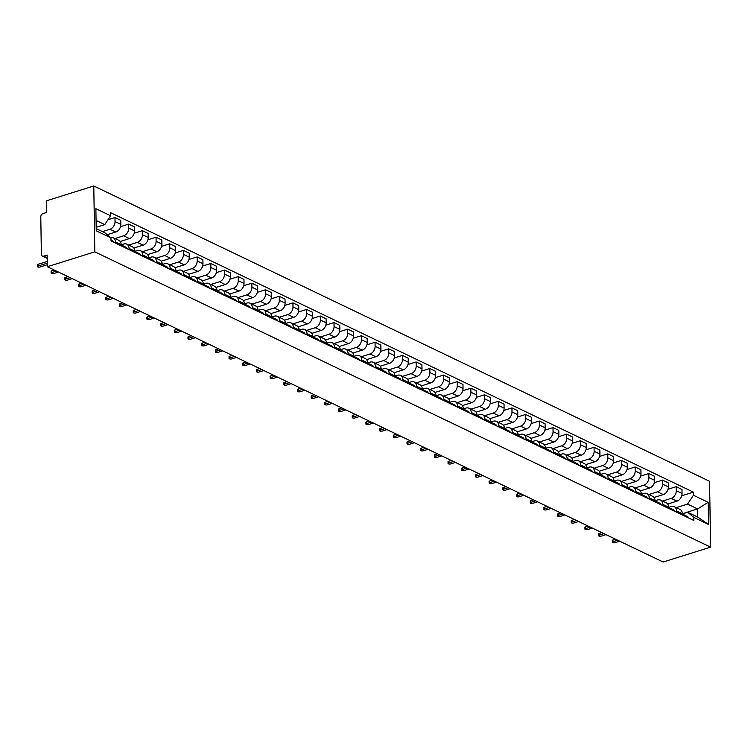 <?xml version="1.0" encoding="UTF-8"?>
<svg xmlns="http://www.w3.org/2000/svg" width="748" height="748" viewBox="0 0 748 748"><rect width="100%" height="100%" fill="white"/><g stroke="black" fill="none" stroke-linecap="round" stroke-linejoin="round"><path stroke-width="1.12" d="M47.199 258.397L42.384 256.087A2.852 2.085 -64.4 0 1 41.374 254.226L40.785 216.939A2.852 2.085 -64.4 0 1 42.991 213.601L46.479 212.507L46.301 200.857L93.781 185.981L94.818 251.852L710.6 547.143L663.111 562.019L47.33 266.718L94.818 251.852M710.6 547.143L709.562 481.282L93.781 185.981M42.384 256.087A2.852 2.085 -64.4 0 0 43.665 256.153L47.189 257.845M47.33 266.718L47.152 255.059L43.665 256.153M667.712 504.04L676.959 501.151A6.564 4.806 -64.4 0 0 682.045 493.465L681.98 489.444L676.192 486.668L676.248 490.688A6.564 4.806 115.6 0 1 671.171 498.374L662.541 501.067M676.566 510.978L682.363 513.754A6.564 4.806 -64.4 0 0 680.025 509.453L674.229 506.677A6.564 4.806 115.6 0 1 676.566 510.978L676.594 512.212M682.363 513.923L687.683 512.258L697.781 517.092L697.65 508.93L682.363 513.717L682.382 514.989M668.029 489.229L676.192 486.668M668.675 507.359L671.302 506.536A6.564 4.806 115.6 0 1 674.229 506.677M654.023 497.476L663.27 494.587A6.564 4.806 -64.4 0 0 668.357 486.901L668.291 482.881L662.504 480.104L662.56 484.124A6.564 4.806 115.6 0 1 657.483 491.801L648.853 494.503M668.693 508.425L668.675 507.191A6.564 4.806 -64.4 0 0 666.337 502.89L660.54 500.113A6.564 4.806 115.6 0 1 662.878 504.414L662.906 505.639M654.341 482.656L662.504 480.104M654.986 500.795L657.614 499.973A6.564 4.806 115.6 0 1 660.54 500.113M640.335 490.912L649.582 488.014A6.564 4.806 -64.4 0 0 654.668 480.338L654.603 476.317L648.815 473.54L648.871 477.561A6.564 4.806 115.6 0 1 643.794 485.237L635.164 487.939M655.005 501.852L654.986 500.627A6.564 4.806 -64.4 0 0 652.649 496.326L646.861 493.549A6.564 4.806 115.6 0 1 649.199 497.85L649.217 499.075M640.653 476.093L648.815 473.54M641.298 494.232L643.925 493.409A6.564 4.806 115.6 0 1 646.861 493.549M626.646 484.349L635.894 481.45A6.564 4.806 -64.4 0 0 640.98 473.774L640.914 469.753L635.127 466.976L635.192 470.997A6.564 4.806 115.6 0 1 630.106 478.673L621.476 481.375M641.317 495.288L641.298 494.063A6.564 4.806 -64.4 0 0 638.96 489.762L633.173 486.985A6.564 4.806 115.6 0 1 635.51 491.286L635.529 492.511M626.964 469.529L635.127 466.976M627.609 487.668L630.237 486.845A6.564 4.806 115.6 0 1 633.173 486.985M612.958 477.785L622.205 474.887A6.564 4.806 -64.4 0 0 627.292 467.21L627.226 463.19L621.438 460.413L621.504 464.433A6.564 4.806 115.6 0 1 616.417 472.11L607.787 474.812M627.628 488.725L627.609 487.5A6.564 4.806 -64.4 0 0 625.272 483.199L619.484 480.422A6.564 4.806 115.6 0 1 621.822 484.723L621.84 485.948M613.285 462.965L621.438 460.413M613.921 481.104L616.548 480.281A6.564 4.806 115.6 0 1 619.484 480.422M599.27 471.221L608.526 468.323A6.564 4.806 -64.4 0 0 613.603 460.646L613.538 456.626L607.75 453.849L607.815 457.87A6.564 4.806 115.6 0 1 602.729 465.546L594.099 468.248M613.94 482.161L613.921 480.936A6.564 4.806 -64.4 0 0 611.584 476.635L605.796 473.858A6.564 4.806 115.6 0 1 608.133 478.159L608.152 479.384M599.597 456.402L607.75 453.849M600.233 474.541L602.86 473.718A6.564 4.806 115.6 0 1 605.796 473.858M585.581 464.658L594.838 461.759A6.564 4.806 -64.4 0 0 599.915 454.083L599.849 450.062L594.062 447.285L594.127 451.306A6.564 4.806 115.6 0 1 589.041 458.982L580.411 461.684M600.251 475.597L600.233 474.372A6.564 4.806 -64.4 0 0 597.895 470.071L592.107 467.294A6.564 4.806 115.6 0 1 594.445 471.595L594.464 472.82M585.908 449.838L594.062 447.285M586.544 467.977L589.172 467.154A6.564 4.806 115.6 0 1 592.107 467.294M571.893 458.094L581.149 455.195A6.564 4.806 -64.4 0 0 586.226 447.519L586.161 443.499L580.373 440.722L580.439 444.742A6.564 4.806 115.6 0 1 575.352 452.418L566.722 455.121M586.563 469.033L586.544 467.809A6.564 4.806 -64.4 0 0 584.207 463.508L578.419 460.731A6.564 4.806 115.6 0 1 580.757 465.032L580.775 466.256M572.22 443.274L580.373 440.722M572.856 461.413L575.483 460.59A6.564 4.806 115.6 0 1 578.419 460.731M558.204 451.53L567.461 448.632A6.564 4.806 -64.4 0 0 572.538 440.955L572.472 436.935L566.685 434.158L566.75 438.178A6.564 4.806 115.6 0 1 561.664 445.855L553.034 448.557M572.875 462.47L572.856 461.245A6.564 4.806 -64.4 0 0 570.518 456.944L564.731 454.167A6.564 4.806 115.6 0 1 567.068 458.468L567.087 459.693M558.532 436.71L566.685 434.158M559.177 454.849L561.795 454.027A6.564 4.806 115.6 0 1 564.731 454.167M544.516 444.966L553.772 442.068A6.564 4.806 -64.4 0 0 558.85 434.392L558.784 430.371L552.996 427.594L553.062 431.615A6.564 4.806 115.6 0 1 547.975 439.291L539.355 441.993M559.186 455.906L559.167 454.672A6.564 4.806 -64.4 0 0 556.83 450.38L551.042 447.603A6.564 4.806 115.6 0 1 553.38 451.895L553.398 453.129M544.843 430.147L552.996 427.594M545.488 448.286L548.106 447.463A6.564 4.806 115.6 0 1 551.042 447.603M530.828 438.403L540.084 435.504A6.564 4.806 -64.4 0 0 545.161 427.828L545.096 423.807L539.308 421.031L539.373 425.051A6.564 4.806 115.6 0 1 534.287 432.727L525.666 435.43M545.498 449.342L545.479 448.108A6.564 4.806 -64.4 0 0 543.142 443.816L537.354 441.04A6.564 4.806 115.6 0 1 539.691 445.331L539.71 446.565M531.155 423.583L539.308 421.031M531.8 441.722L534.418 440.899A6.564 4.806 115.6 0 1 537.354 441.04M517.139 431.839L526.396 428.941A6.564 4.806 -64.4 0 0 531.473 421.264L531.417 417.244L525.62 414.467L525.685 418.487A6.564 4.806 115.6 0 1 520.599 426.164L511.978 428.866M531.809 442.779L531.791 441.544A6.564 4.806 -64.4 0 0 529.453 437.253L523.665 434.476A6.564 4.806 115.6 0 1 526.003 438.767L526.022 440.002M517.466 417.019L525.62 414.467M518.112 435.149L520.73 434.336A6.564 4.806 115.6 0 1 523.665 434.476M503.451 425.275L512.707 422.377A6.564 4.806 -64.4 0 0 517.784 414.701L517.728 410.68L511.931 407.903L511.997 411.924A6.564 4.806 115.6 0 1 506.92 419.6L498.29 422.302M518.121 436.215L518.102 434.981A6.564 4.806 -64.4 0 0 515.765 430.689L509.977 427.912A6.564 4.806 115.6 0 1 512.315 432.204L512.333 433.438M503.778 410.456L511.931 407.903M504.423 428.585L507.041 427.772A6.564 4.806 115.6 0 1 509.977 427.912M489.772 418.712L499.019 415.813A6.564 4.806 -64.4 0 0 504.096 408.137L504.04 404.116L498.243 401.339L498.308 405.36A6.564 4.806 115.6 0 1 493.231 413.036L484.601 415.738M504.442 429.651L504.414 428.417A6.564 4.806 -64.4 0 0 502.076 424.125L496.289 421.348A6.564 4.806 115.6 0 1 498.626 425.64L498.645 426.874M490.09 403.892L498.243 401.339M490.735 422.022L493.353 421.208A6.564 4.806 115.6 0 1 496.289 421.348M476.083 412.148L485.33 409.25A6.564 4.806 -64.4 0 0 490.408 401.573L490.351 397.553L484.554 394.776L484.62 398.796A6.564 4.806 115.6 0 1 479.543 406.473L470.913 409.175M490.753 423.088L490.735 421.853A6.564 4.806 -64.4 0 0 488.388 417.562L482.6 414.785A6.564 4.806 115.6 0 1 484.938 419.076L484.956 420.311M476.401 397.328L484.554 394.776M477.046 415.458L479.664 414.644A6.564 4.806 115.6 0 1 482.6 414.785M462.395 405.584L471.642 402.686A6.564 4.806 -64.4 0 0 476.719 395.009L476.663 390.989L470.866 388.212L470.931 392.233A6.564 4.806 115.6 0 1 465.854 399.909L457.224 402.611M477.065 416.524L477.046 415.29A6.564 4.806 -64.4 0 0 474.709 410.998L468.912 408.221A6.564 4.806 115.6 0 1 471.249 412.513L471.268 413.747M462.713 390.765L470.866 388.212M463.358 408.894L465.976 408.081A6.564 4.806 115.6 0 1 468.912 408.221M448.707 399.021L457.954 396.122A6.564 4.806 -64.4 0 0 463.04 388.446L462.975 384.425L457.178 381.648L457.243 385.669A6.564 4.806 115.6 0 1 452.166 393.345L443.536 396.047M463.377 409.96L463.358 408.726A6.564 4.806 -64.4 0 0 461.02 404.434L455.223 401.657A6.564 4.806 115.6 0 1 457.561 405.949L457.58 407.183M449.024 384.201L457.178 381.648M449.67 402.331L452.288 401.508A6.564 4.806 115.6 0 1 455.223 401.657M435.018 392.457L444.265 389.558A6.564 4.806 -64.4 0 0 449.352 381.882L449.286 377.862L443.489 375.085L443.555 379.096A6.564 4.806 115.6 0 1 438.478 386.781L429.848 389.484M449.688 403.396L449.67 402.162A6.564 4.806 -64.4 0 0 447.332 397.861L441.535 395.084A6.564 4.806 115.6 0 1 443.873 399.385L443.891 400.619M435.336 377.637L443.489 375.085M435.981 395.767L438.609 394.944A6.564 4.806 115.6 0 1 441.535 395.084M421.33 385.893L430.577 382.995A6.564 4.806 -64.4 0 0 435.663 375.309L435.598 371.298L429.81 368.521L429.866 372.532A6.564 4.806 115.6 0 1 424.789 380.218L416.159 382.92M436 396.833L435.981 395.599A6.564 4.806 -64.4 0 0 433.644 391.298L427.847 388.521A6.564 4.806 115.6 0 1 430.184 392.822L430.203 394.056M421.648 371.073L429.81 368.521M422.293 389.203L424.92 388.38A6.564 4.806 115.6 0 1 427.847 388.521M407.641 379.329L416.888 376.431A6.564 4.806 -64.4 0 0 421.975 368.745L421.909 364.734L416.122 361.957L416.178 365.968A6.564 4.806 115.6 0 1 411.101 373.654L402.471 376.356M422.311 390.269L422.293 389.035A6.564 4.806 -64.4 0 0 419.955 384.734L414.158 381.957A6.564 4.806 115.6 0 1 416.496 386.258L416.514 387.492M407.959 364.51L416.122 361.957M408.604 382.639L411.232 381.817A6.564 4.806 115.6 0 1 414.158 381.957M393.953 372.766L403.2 369.867A6.564 4.806 -64.4 0 0 408.286 362.182L408.221 358.17L402.433 355.394L402.489 359.405A6.564 4.806 115.6 0 1 397.412 367.09L388.782 369.793M408.623 383.705L408.604 382.471A6.564 4.806 -64.4 0 0 406.267 378.17L400.47 375.393A6.564 4.806 115.6 0 1 402.807 379.694L402.835 380.928M394.271 357.946L402.433 355.394M394.916 376.076L397.543 375.253A6.564 4.806 115.6 0 1 400.47 375.393M380.264 366.202L389.512 363.304A6.564 4.806 -64.4 0 0 394.598 355.618L394.533 351.607L388.745 348.83L388.801 352.841A6.564 4.806 115.6 0 1 383.724 360.527L375.094 363.229M394.935 377.142L394.916 375.907A6.564 4.806 -64.4 0 0 392.578 371.606L386.781 368.829A6.564 4.806 115.6 0 1 389.119 373.13L389.147 374.365M380.582 351.382L388.745 348.83M381.228 369.512L383.855 368.689A6.564 4.806 115.6 0 1 386.781 368.829M366.576 359.638L375.823 356.74A6.564 4.806 -64.4 0 0 380.91 349.054L380.844 345.043L375.057 342.266L375.113 346.277A6.564 4.806 115.6 0 1 370.036 353.963L361.406 356.665M381.246 370.578L381.228 369.344A6.564 4.806 -64.4 0 0 378.89 365.043L373.102 362.266A6.564 4.806 115.6 0 1 375.44 366.567L375.459 367.801M366.894 344.819L375.057 342.266M367.539 362.948L370.166 362.126A6.564 4.806 115.6 0 1 373.102 362.266M352.888 353.075L362.135 350.176A6.564 4.806 -64.4 0 0 367.221 342.491L367.156 338.479L361.368 335.702L361.434 339.714A6.564 4.806 115.6 0 1 356.347 347.399L347.717 350.101M367.558 364.014L367.539 362.78A6.564 4.806 -64.4 0 0 365.202 358.479L359.414 355.702A6.564 4.806 115.6 0 1 361.752 360.003L361.77 361.237M353.206 338.255L361.368 335.702M353.851 356.385L356.478 355.562A6.564 4.806 115.6 0 1 359.414 355.702M339.199 346.502L348.456 343.613A6.564 4.806 -64.4 0 0 353.533 335.927L353.467 331.916L347.68 329.139L347.745 333.15A6.564 4.806 115.6 0 1 342.659 340.836L334.029 343.538M353.869 357.451L353.851 356.216A6.564 4.806 -64.4 0 0 351.513 351.915L345.726 349.138A6.564 4.806 115.6 0 1 348.063 353.439L348.082 354.674M339.527 331.691L347.68 329.139M340.162 349.821L342.79 348.998A6.564 4.806 115.6 0 1 345.726 349.138M325.511 339.938L334.767 337.049A6.564 4.806 -64.4 0 0 339.844 329.363L339.779 325.352L333.991 322.566L334.057 326.586A6.564 4.806 115.6 0 1 328.97 334.272L320.34 336.974M340.181 350.887L340.162 349.653A6.564 4.806 -64.4 0 0 337.825 345.352L332.037 342.575A6.564 4.806 115.6 0 1 334.375 346.876L334.393 348.11M325.838 325.128L333.991 322.566M326.474 343.257L329.101 342.434A6.564 4.806 115.6 0 1 332.037 342.575M311.822 333.374L321.079 330.485A6.564 4.806 -64.4 0 0 326.156 322.799L326.091 318.779L320.303 316.002L320.368 320.022A6.564 4.806 115.6 0 1 315.282 327.708L306.652 330.41M326.493 344.323L326.474 343.089A6.564 4.806 -64.4 0 0 324.136 338.788L318.349 336.011A6.564 4.806 115.6 0 1 320.686 340.312L320.705 341.546M312.15 318.564L320.303 316.002M312.786 336.694L315.413 335.871A6.564 4.806 115.6 0 1 318.349 336.011M298.134 326.811L307.391 323.921A6.564 4.806 -64.4 0 0 312.468 316.236L312.402 312.215L306.615 309.438L306.68 313.459A6.564 4.806 115.6 0 1 301.594 321.144L292.964 323.847M312.804 337.759L312.786 336.525A6.564 4.806 -64.4 0 0 310.448 332.224L304.66 329.447A6.564 4.806 115.6 0 1 306.998 333.748L307.017 334.982M298.461 312L306.615 309.438M299.097 330.13L301.725 329.307A6.564 4.806 115.6 0 1 304.66 329.447M284.446 320.247L293.702 317.358A6.564 4.806 -64.4 0 0 298.779 309.672L298.714 305.651L292.926 302.875L292.992 306.895A6.564 4.806 115.6 0 1 287.905 314.581L279.284 317.274M299.116 331.196L299.097 329.962A6.564 4.806 -64.4 0 0 296.76 325.661L290.972 322.884A6.564 4.806 115.6 0 1 293.31 327.185L293.328 328.419M284.773 305.436L292.926 302.875M285.418 323.566L288.036 322.743A6.564 4.806 115.6 0 1 290.972 322.884M270.757 313.683L280.014 310.794A6.564 4.806 -64.4 0 0 285.091 303.108L285.025 299.088L279.238 296.311L279.303 300.331A6.564 4.806 115.6 0 1 274.217 308.008L265.596 310.71M285.427 324.632L285.409 323.398A6.564 4.806 -64.4 0 0 283.071 319.097L277.284 316.32A6.564 4.806 115.6 0 1 279.621 320.621L279.64 321.846M271.085 298.863L279.238 296.311M271.73 317.002L274.348 316.18A6.564 4.806 115.6 0 1 277.284 316.32M257.069 307.119L266.325 304.221A6.564 4.806 -64.4 0 0 271.402 296.545L271.337 292.524L265.549 289.747L265.615 293.768A6.564 4.806 115.6 0 1 260.528 301.444L251.908 304.146M271.739 318.059L271.72 316.834A6.564 4.806 -64.4 0 0 269.383 312.533L263.595 309.756A6.564 4.806 115.6 0 1 265.933 314.057L265.951 315.282M257.396 292.3L265.549 289.747M258.041 310.439L260.659 309.616A6.564 4.806 115.6 0 1 263.595 309.756M243.381 300.556L252.637 297.657A6.564 4.806 -64.4 0 0 257.714 289.981L257.658 285.96L251.861 283.183L251.926 287.204A6.564 4.806 115.6 0 1 246.84 294.88L238.219 297.582M258.051 311.495L258.032 310.27A6.564 4.806 -64.4 0 0 255.694 305.969L249.907 303.192A6.564 4.806 115.6 0 1 252.244 307.493L252.263 308.718M243.708 285.736L251.861 283.183M244.353 303.875L246.971 303.052A6.564 4.806 115.6 0 1 249.907 303.192M229.692 293.992L238.949 291.094A6.564 4.806 -64.4 0 0 244.026 283.417L243.97 279.397L238.173 276.62L238.238 280.64A6.564 4.806 115.6 0 1 233.161 288.317L224.531 291.019M244.362 304.932L244.344 303.707A6.564 4.806 -64.4 0 0 242.006 299.406L236.218 296.629A6.564 4.806 115.6 0 1 238.556 300.93L238.575 302.155M230.019 279.172L238.173 276.62M230.665 297.311L233.283 296.489A6.564 4.806 115.6 0 1 236.218 296.629M216.013 287.428L225.26 284.53A6.564 4.806 -64.4 0 0 230.337 276.854L230.281 272.833L224.484 270.056L224.55 274.077A6.564 4.806 115.6 0 1 219.473 281.753L210.843 284.455M230.683 298.368L230.655 297.143A6.564 4.806 -64.4 0 0 228.318 292.842L222.53 290.065A6.564 4.806 115.6 0 1 224.868 294.366L224.886 295.591M216.331 272.609L224.484 270.056M216.976 290.748L219.594 289.925A6.564 4.806 115.6 0 1 222.53 290.065M202.325 280.865L211.572 277.966A6.564 4.806 -64.4 0 0 216.649 270.29L216.593 266.269L210.796 263.492L210.861 267.513A6.564 4.806 115.6 0 1 205.784 275.189L197.154 277.891M216.995 291.804L216.976 290.579A6.564 4.806 -64.4 0 0 214.629 286.278L208.842 283.501A6.564 4.806 115.6 0 1 211.179 287.802L211.198 289.027M202.643 266.045L210.796 263.492M203.288 284.184L205.906 283.361A6.564 4.806 115.6 0 1 208.842 283.501M188.636 274.301L197.883 271.402A6.564 4.806 -64.4 0 0 202.96 263.726L202.904 259.706L197.107 256.929L197.173 260.949A6.564 4.806 115.6 0 1 192.096 268.626L183.466 271.328M203.306 285.24L203.288 284.016A6.564 4.806 -64.4 0 0 200.95 279.715L195.153 276.938A6.564 4.806 115.6 0 1 197.491 281.239L197.509 282.464M188.954 259.481L197.107 256.929M189.599 277.62L192.217 276.797A6.564 4.806 115.6 0 1 195.153 276.938M174.948 267.737L184.195 264.839A6.564 4.806 -64.4 0 0 189.281 257.162L189.216 253.142L183.419 250.365L183.484 254.385A6.564 4.806 115.6 0 1 178.407 262.062L169.777 264.764M189.618 278.677L189.599 277.452A6.564 4.806 -64.4 0 0 187.262 273.151L181.465 270.374A6.564 4.806 115.6 0 1 183.802 274.675L183.821 275.9M175.266 252.918L183.419 250.365M175.911 271.056L178.529 270.234A6.564 4.806 115.6 0 1 181.465 270.374M161.259 261.174L170.507 258.275A6.564 4.806 -64.4 0 0 175.593 250.599L175.528 246.578L169.731 243.801L169.796 247.822A6.564 4.806 115.6 0 1 164.719 255.498L156.089 258.2M175.93 272.113L175.911 270.879A6.564 4.806 -64.4 0 0 173.573 266.587L167.776 263.81A6.564 4.806 115.6 0 1 170.114 268.102L170.133 269.336M161.577 246.354L169.731 243.801M162.222 264.493L164.85 263.67A6.564 4.806 115.6 0 1 167.776 263.81M147.571 254.61L156.818 251.711A6.564 4.806 -64.4 0 0 161.905 244.035L161.839 240.014L156.052 237.238L156.108 241.258A6.564 4.806 115.6 0 1 151.031 248.934L142.401 251.637M162.241 265.549L162.222 264.315A6.564 4.806 -64.4 0 0 159.885 260.024L154.088 257.247A6.564 4.806 115.6 0 1 156.426 261.538L156.444 262.772M147.889 239.79L156.052 237.238M148.534 257.929L151.161 257.106A6.564 4.806 115.6 0 1 154.088 257.247M133.883 248.046L143.13 245.148A6.564 4.806 -64.4 0 0 148.216 237.471L148.151 233.451L142.363 230.674L142.419 234.694A6.564 4.806 115.6 0 1 137.342 242.371L128.712 245.073M148.553 258.986L148.534 257.751A6.564 4.806 -64.4 0 0 146.197 253.46L140.4 250.683A6.564 4.806 115.6 0 1 142.737 254.975L142.756 256.209M134.201 233.226L142.363 230.674M134.846 251.356L137.473 250.543A6.564 4.806 115.6 0 1 140.4 250.683M120.194 241.482L129.441 238.584A6.564 4.806 -64.4 0 0 134.528 230.908L134.462 226.887L128.675 224.11L128.731 228.131A6.564 4.806 115.6 0 1 123.654 235.807L115.024 238.509M134.864 252.422L134.846 251.188A6.564 4.806 -64.4 0 0 132.508 246.896L126.711 244.119A6.564 4.806 115.6 0 1 129.049 248.411L129.077 249.645M120.512 226.663L128.675 224.11M121.157 244.792L123.785 243.979A6.564 4.806 115.6 0 1 126.711 244.119M107.188 234.704L115.753 232.02A6.564 4.806 -64.4 0 0 120.839 224.344L120.774 220.323L114.986 217.546L115.042 221.567A6.564 4.806 115.6 0 1 109.965 229.243L102.439 231.6M121.176 245.858L121.157 244.624A6.564 4.806 -64.4 0 0 118.82 240.332L113.023 237.555A6.564 4.806 115.6 0 1 115.37 241.847L115.388 243.081M107.993 219.734L114.986 217.546M110.321 237.35A6.564 4.806 115.6 0 1 113.023 237.555M687.562 504.087L693.415 495.241L708.15 502.31L697.65 508.93L687.562 504.087L676.229 507.64M708.15 502.31L708.506 524.442L693.761 517.373L687.683 512.258M96.193 228.608L104.898 232.778L110.975 237.892L111.022 240.987L693.807 520.468L693.761 517.373M110.975 237.892L96.23 230.823L95.884 208.692L110.62 215.761L104.767 224.615L96.071 220.436M693.415 495.241L693.368 492.147L110.573 212.666L110.62 215.761M96.174 227.299L104.767 224.615M681.718 495.793L693.368 492.147M708.506 524.442L697.781 517.092M682.363 514.044L682.503 514.11A3.572 2.609 115.6 0 1 683.653 515.596M617.698 540.234L612.949 541.72A1.646 0.626 179.1 0 0 612.322 542.235L612.294 540.514A1.646 0.626 -0.9 0 1 612.921 540.009L615.529 539.196M683.158 514.624L683.345 514.643A3.572 2.609 115.6 0 1 683.99 514.82A3.572 2.609 115.6 0 1 685.149 516.307M683.99 514.82L687.15 516.335A3.572 2.609 115.6 0 1 688.31 517.822M612.322 542.235A1.646 0.626 179.1 0 0 613.248 542.786A1.646 0.626 179.1 0 0 614.968 542.693L619.718 541.206M668.675 507.481L668.815 507.546A3.572 2.609 115.6 0 1 669.965 509.033M604.01 533.67L599.26 535.157A1.646 0.626 179.1 0 0 598.634 535.671L598.606 533.95A1.646 0.626 -0.9 0 1 599.241 533.446L601.841 532.632M669.469 508.06L669.656 508.079A3.572 2.609 115.6 0 1 670.302 508.257A3.572 2.609 115.6 0 1 671.461 509.743M670.302 508.257L673.462 509.771A3.572 2.609 115.6 0 1 674.621 511.258M598.634 535.671A1.646 0.626 179.1 0 0 599.559 536.213A1.646 0.626 179.1 0 0 601.28 536.129L606.03 534.642M654.986 500.917L655.126 500.982A3.572 2.609 115.6 0 1 656.277 502.469M590.322 527.106L585.572 528.593A1.646 0.626 179.1 0 0 584.945 529.098L584.917 527.387A1.646 0.626 -0.9 0 1 585.553 526.882L588.152 526.068M655.79 501.497L655.968 501.515A3.572 2.609 115.6 0 1 656.622 501.693A3.572 2.609 115.6 0 1 657.773 503.18M656.622 501.693L659.773 503.208A3.572 2.609 115.6 0 1 660.933 504.694M584.945 529.098A1.646 0.626 179.1 0 0 585.871 529.649A1.646 0.626 179.1 0 0 587.591 529.556L592.341 528.079M641.298 494.353L641.438 494.419A3.572 2.609 115.6 0 1 642.588 495.905M576.633 520.543L571.883 522.029A1.646 0.626 179.1 0 0 571.257 522.534L571.229 520.823A1.646 0.626 -0.9 0 1 571.865 520.318L574.464 519.505M642.102 494.933L642.28 494.952A3.572 2.609 115.6 0 1 642.934 495.129A3.572 2.609 115.6 0 1 644.084 496.616M642.934 495.129L646.085 496.644A3.572 2.609 115.6 0 1 647.244 498.131M571.257 522.534A1.646 0.626 179.1 0 0 572.183 523.086A1.646 0.626 179.1 0 0 573.903 522.992L578.653 521.515M627.609 487.79L627.75 487.855A3.572 2.609 115.6 0 1 628.909 489.342M562.945 513.979L558.204 515.466A1.646 0.626 179.1 0 0 557.569 515.97L557.54 514.259A1.646 0.626 -0.9 0 1 558.176 513.754L560.776 512.941M628.414 488.369L628.591 488.388A3.572 2.609 115.6 0 1 629.246 488.566A3.572 2.609 115.6 0 1 630.396 490.052M629.246 488.566L632.397 490.08A3.572 2.609 115.6 0 1 633.556 491.567M557.569 515.97A1.646 0.626 179.1 0 0 558.494 516.522A1.646 0.626 179.1 0 0 560.215 516.429L564.964 514.951M613.93 481.226L614.061 481.291A3.572 2.609 115.6 0 1 615.221 482.778M549.256 507.415L544.516 508.902A1.646 0.626 179.1 0 0 543.88 509.407L543.852 507.696A1.646 0.626 -0.9 0 1 544.488 507.191L547.087 506.377M614.725 481.805L614.903 481.824A3.572 2.609 115.6 0 1 615.557 482.002A3.572 2.609 115.6 0 1 616.707 483.489M615.557 482.002L618.718 483.517A3.572 2.609 115.6 0 1 619.868 485.003M543.88 509.407A1.646 0.626 179.1 0 0 544.806 509.958A1.646 0.626 179.1 0 0 546.526 509.865L551.276 508.378M600.242 474.662L600.373 474.728A3.572 2.609 115.6 0 1 601.532 476.214M535.568 500.851L530.828 502.338A1.646 0.626 179.1 0 0 530.192 502.843L530.164 501.132A1.646 0.626 -0.9 0 1 530.8 500.627L533.399 499.814M601.037 475.242L601.214 475.261A3.572 2.609 115.6 0 1 601.869 475.438A3.572 2.609 115.6 0 1 603.019 476.925M601.869 475.438L605.029 476.953A3.572 2.609 115.6 0 1 606.179 478.44M530.192 502.843A1.646 0.626 179.1 0 0 531.117 503.395A1.646 0.626 179.1 0 0 532.838 503.301L537.588 501.815M586.554 468.098L586.684 468.164A3.572 2.609 115.6 0 1 587.844 469.651M521.88 494.288L517.139 495.774A1.646 0.626 179.1 0 0 516.503 496.279L516.475 494.568A1.646 0.626 -0.9 0 1 517.111 494.063L519.71 493.25M587.348 468.678L587.526 468.697A3.572 2.609 115.6 0 1 588.18 468.874A3.572 2.609 115.6 0 1 589.331 470.361M588.18 468.874L591.341 470.389A3.572 2.609 115.6 0 1 592.491 471.876M516.503 496.279A1.646 0.626 179.1 0 0 517.429 496.831A1.646 0.626 179.1 0 0 519.159 496.737L523.899 495.251M572.865 461.535L572.996 461.6A3.572 2.609 115.6 0 1 574.155 463.087M508.191 487.724L503.451 489.211A1.646 0.626 179.1 0 0 502.815 489.716L502.787 488.005A1.646 0.626 -0.9 0 1 503.423 487.5L506.022 486.686M573.66 462.114L573.838 462.133A3.572 2.609 115.6 0 1 574.492 462.311A3.572 2.609 115.6 0 1 575.642 463.797M574.492 462.311L577.652 463.825A3.572 2.609 115.6 0 1 578.802 465.312M502.815 489.716A1.646 0.626 179.1 0 0 503.741 490.267A1.646 0.626 179.1 0 0 505.47 490.174L510.211 488.687M559.177 454.971L559.308 455.036A3.572 2.609 115.6 0 1 560.467 456.523M494.503 481.16L489.762 482.647A1.646 0.626 179.1 0 0 489.127 483.152L489.099 481.441A1.646 0.626 -0.9 0 1 489.734 480.936L492.334 480.113M559.971 455.551L560.149 455.569A3.572 2.609 115.6 0 1 560.804 455.747A3.572 2.609 115.6 0 1 561.954 457.234M560.804 455.747L563.964 457.262A3.572 2.609 115.6 0 1 565.114 458.748M489.127 483.152A1.646 0.626 179.1 0 0 490.052 483.704A1.646 0.626 179.1 0 0 491.782 483.61L496.522 482.123M545.488 448.407L545.619 448.473A3.572 2.609 115.6 0 1 546.779 449.959M480.814 474.597L476.074 476.083A1.646 0.626 179.1 0 0 475.438 476.588L475.41 474.877A1.646 0.626 -0.9 0 1 476.046 474.372L478.645 473.549M546.283 448.987L546.461 449.006A3.572 2.609 115.6 0 1 547.115 449.183A3.572 2.609 115.6 0 1 548.265 450.67M547.115 449.183L550.276 450.698A3.572 2.609 115.6 0 1 551.426 452.185M475.438 476.588A1.646 0.626 179.1 0 0 476.364 477.14A1.646 0.626 179.1 0 0 478.094 477.046L482.834 475.56M531.8 441.844L531.931 441.909A3.572 2.609 115.6 0 1 533.09 443.396M467.126 468.033L462.386 469.52A1.646 0.626 179.1 0 0 461.75 470.024L461.722 468.313A1.646 0.626 -0.9 0 1 462.358 467.799L464.957 466.986M532.595 442.423L532.772 442.442A3.572 2.609 115.6 0 1 533.427 442.62A3.572 2.609 115.6 0 1 534.577 444.106M533.427 442.62L536.587 444.134A3.572 2.609 115.6 0 1 537.737 445.621M461.75 470.024A1.646 0.626 179.1 0 0 462.675 470.576A1.646 0.626 179.1 0 0 464.405 470.483L469.146 468.996M518.112 435.271L518.242 435.336A3.572 2.609 115.6 0 1 519.402 436.832M453.438 461.469L448.697 462.956A1.646 0.626 179.1 0 0 448.061 463.461L448.033 461.75A1.646 0.626 -0.9 0 1 448.669 461.236L451.268 460.422M518.906 435.86L519.084 435.878A3.572 2.609 115.6 0 1 519.738 436.056A3.572 2.609 115.6 0 1 520.889 437.543M519.738 436.056L522.899 437.571A3.572 2.609 115.6 0 1 524.049 439.057M448.061 463.461A1.646 0.626 179.1 0 0 448.987 464.012A1.646 0.626 179.1 0 0 450.717 463.919L455.457 462.432M504.423 428.707L504.563 428.772A3.572 2.609 115.6 0 1 505.713 430.268M439.749 454.906L435.009 456.392A1.646 0.626 179.1 0 0 434.373 456.897L434.354 455.186A1.646 0.626 -0.9 0 1 434.981 454.672L437.58 453.858M505.218 429.296L505.396 429.315A3.572 2.609 115.6 0 1 506.05 429.492A3.572 2.609 115.6 0 1 507.209 430.979M506.05 429.492L509.21 431.007A3.572 2.609 115.6 0 1 510.36 432.494M434.373 456.897A1.646 0.626 179.1 0 0 435.299 457.449A1.646 0.626 179.1 0 0 437.028 457.355L441.769 455.869M490.735 422.143L490.875 422.209A3.572 2.609 115.6 0 1 492.025 423.695M426.061 448.342L421.32 449.829A1.646 0.626 179.1 0 0 420.685 450.333L420.666 448.622A1.646 0.626 -0.9 0 1 421.292 448.108L423.892 447.295M491.53 422.732L491.707 422.751A3.572 2.609 115.6 0 1 492.362 422.929A3.572 2.609 115.6 0 1 493.521 424.415M492.362 422.929L495.522 424.443A3.572 2.609 115.6 0 1 496.672 425.93M420.685 450.333A1.646 0.626 179.1 0 0 421.61 450.885A1.646 0.626 179.1 0 0 423.34 450.792L428.08 449.305M477.046 415.579L477.187 415.645A3.572 2.609 115.6 0 1 478.337 417.132M412.372 441.778L407.632 443.265A1.646 0.626 179.1 0 0 407.006 443.77L406.977 442.059A1.646 0.626 -0.9 0 1 407.604 441.544L410.203 440.731M477.841 416.169L478.019 416.178A3.572 2.609 115.6 0 1 478.673 416.365A3.572 2.609 115.6 0 1 479.833 417.851M478.673 416.365L481.834 417.88A3.572 2.609 115.6 0 1 482.984 419.366M407.006 443.77A1.646 0.626 179.1 0 0 407.922 444.321A1.646 0.626 179.1 0 0 409.652 444.228L414.392 442.741M463.358 409.016L463.498 409.081A3.572 2.609 115.6 0 1 464.648 410.568M398.693 435.214L393.944 436.692A1.646 0.626 179.1 0 0 393.317 437.206L393.289 435.495A1.646 0.626 -0.9 0 1 393.916 434.981L396.515 434.167M464.153 409.595L464.34 409.614A3.572 2.609 115.6 0 1 464.985 409.801A3.572 2.609 115.6 0 1 466.144 411.288M464.985 409.801L468.145 411.316A3.572 2.609 115.6 0 1 469.305 412.803M393.317 437.206A1.646 0.626 179.1 0 0 394.243 437.758A1.646 0.626 179.1 0 0 395.963 437.664L400.704 436.178M449.67 402.452L449.81 402.518A3.572 2.609 115.6 0 1 450.96 404.004M385.005 428.651L380.255 430.128A1.646 0.626 179.1 0 0 379.629 430.642L379.601 428.931A1.646 0.626 -0.9 0 1 380.227 428.417L382.826 427.604M450.464 403.032L450.651 403.05A3.572 2.609 115.6 0 1 451.296 403.237A3.572 2.609 115.6 0 1 452.456 404.724M451.296 403.237L454.457 404.752A3.572 2.609 115.6 0 1 455.616 406.239M379.629 430.642A1.646 0.626 179.1 0 0 380.554 431.194A1.646 0.626 179.1 0 0 382.275 431.1L387.015 429.614M435.981 395.888L436.121 395.954A3.572 2.609 115.6 0 1 437.271 397.44M371.317 422.087L366.567 423.564A1.646 0.626 179.1 0 0 365.94 424.079L365.912 422.368A1.646 0.626 -0.9 0 1 366.539 421.853L369.138 421.04M436.776 396.468L436.963 396.487A3.572 2.609 115.6 0 1 437.608 396.674A3.572 2.609 115.6 0 1 438.767 398.16M437.608 396.674L440.768 398.188A3.572 2.609 115.6 0 1 441.928 399.675M365.94 424.079A1.646 0.626 179.1 0 0 366.866 424.63A1.646 0.626 179.1 0 0 368.586 424.537L373.327 423.05M422.293 389.325L422.433 389.39A3.572 2.609 115.6 0 1 423.583 390.877M357.628 415.514L352.878 417.001A1.646 0.626 179.1 0 0 352.252 417.515L352.224 415.804A1.646 0.626 -0.9 0 1 352.85 415.29L355.45 414.476M423.088 389.904L423.274 389.923A3.572 2.609 115.6 0 1 423.92 390.11A3.572 2.609 115.6 0 1 425.079 391.597M423.92 390.11L427.08 391.625A3.572 2.609 115.6 0 1 428.239 393.111M352.252 417.515A1.646 0.626 179.1 0 0 353.178 418.067A1.646 0.626 179.1 0 0 354.898 417.973L359.648 416.486M408.604 382.761L408.745 382.826A3.572 2.609 115.6 0 1 409.895 384.313M343.94 408.95L339.19 410.437A1.646 0.626 179.1 0 0 338.564 410.951L338.535 409.24A1.646 0.626 -0.9 0 1 339.162 408.726L341.771 407.912M409.399 383.341L409.586 383.359A3.572 2.609 115.6 0 1 410.231 383.546A3.572 2.609 115.6 0 1 411.391 385.033M410.231 383.546L413.392 385.061A3.572 2.609 115.6 0 1 414.551 386.548M338.564 410.951A1.646 0.626 179.1 0 0 339.489 411.503A1.646 0.626 179.1 0 0 341.21 411.409L345.959 409.923M394.916 376.197L395.056 376.263A3.572 2.609 115.6 0 1 396.206 377.749M330.251 402.387L325.502 403.873A1.646 0.626 179.1 0 0 324.875 404.388L324.847 402.676A1.646 0.626 -0.9 0 1 325.483 402.162L328.082 401.349M395.711 376.777L395.898 376.796A3.572 2.609 115.6 0 1 396.543 376.983A3.572 2.609 115.6 0 1 397.702 378.469M396.543 376.983L399.703 378.497A3.572 2.609 115.6 0 1 400.863 379.984M324.875 404.388A1.646 0.626 179.1 0 0 325.801 404.939A1.646 0.626 179.1 0 0 327.521 404.846L332.271 403.359M381.228 369.634L381.368 369.699A3.572 2.609 115.6 0 1 382.518 371.186M316.563 395.823L311.813 397.31A1.646 0.626 179.1 0 0 311.187 397.824L311.159 396.113A1.646 0.626 -0.9 0 1 311.794 395.599L314.394 394.785M382.032 370.213L382.209 370.232A3.572 2.609 115.6 0 1 382.864 370.419A3.572 2.609 115.6 0 1 384.014 371.906M382.864 370.419L386.015 371.934A3.572 2.609 115.6 0 1 387.174 373.42M311.187 397.824A1.646 0.626 179.1 0 0 312.112 398.375A1.646 0.626 179.1 0 0 313.833 398.282L318.583 396.795M367.539 363.07L367.679 363.135A3.572 2.609 115.6 0 1 368.829 364.622M302.875 389.259L298.125 390.746A1.646 0.626 179.1 0 0 297.498 391.26L297.47 389.549A1.646 0.626 -0.9 0 1 298.106 389.035L300.705 388.221M368.343 363.65L368.521 363.668A3.572 2.609 115.6 0 1 369.175 363.855A3.572 2.609 115.6 0 1 370.325 365.342M369.175 363.855L372.326 365.37A3.572 2.609 115.6 0 1 373.486 366.857M297.498 391.26A1.646 0.626 179.1 0 0 298.424 391.812A1.646 0.626 179.1 0 0 300.144 391.718L304.894 390.232M353.851 356.506L353.991 356.572A3.572 2.609 115.6 0 1 355.15 358.058M289.186 382.696L284.446 384.182A1.646 0.626 179.1 0 0 283.81 384.696L283.782 382.985A1.646 0.626 -0.9 0 1 284.418 382.471L287.017 381.658M354.655 357.086L354.833 357.105A3.572 2.609 115.6 0 1 355.487 357.292A3.572 2.609 115.6 0 1 356.637 358.778M355.487 357.292L358.638 358.806A3.572 2.609 115.6 0 1 359.797 360.293M283.81 384.696A1.646 0.626 179.1 0 0 284.736 385.248A1.646 0.626 179.1 0 0 286.456 385.155L291.206 383.668M340.172 349.942L340.303 350.008A3.572 2.609 115.6 0 1 341.462 351.495M275.498 376.132L270.757 377.618A1.646 0.626 179.1 0 0 270.121 378.133L270.093 376.422A1.646 0.626 -0.9 0 1 270.729 375.907L273.329 375.094M340.966 350.522L341.144 350.541A3.572 2.609 115.6 0 1 341.799 350.728A3.572 2.609 115.6 0 1 342.949 352.214M341.799 350.728L344.959 352.243A3.572 2.609 115.6 0 1 346.109 353.729M270.121 378.133A1.646 0.626 179.1 0 0 271.047 378.684A1.646 0.626 179.1 0 0 272.768 378.591L277.517 377.104M326.483 343.379L326.614 343.444A3.572 2.609 115.6 0 1 327.774 344.931M261.809 369.568L257.069 371.055A1.646 0.626 179.1 0 0 256.433 371.569L256.405 369.849A1.646 0.626 -0.9 0 1 257.041 369.344L259.64 368.53M327.278 343.958L327.456 343.977A3.572 2.609 115.6 0 1 328.11 344.155A3.572 2.609 115.6 0 1 329.26 345.651M328.11 344.155L331.271 345.67A3.572 2.609 115.6 0 1 332.421 347.166M256.433 371.569A1.646 0.626 179.1 0 0 257.359 372.121A1.646 0.626 179.1 0 0 259.079 372.027L263.829 370.541M312.795 336.815L312.926 336.881A3.572 2.609 115.6 0 1 314.085 338.367M248.121 363.004L243.381 364.491A1.646 0.626 179.1 0 0 242.745 365.005L242.717 363.285A1.646 0.626 -0.9 0 1 243.352 362.78L245.952 361.967M313.59 337.395L313.767 337.413A3.572 2.609 115.6 0 1 314.422 337.591A3.572 2.609 115.6 0 1 315.572 339.087M314.422 337.591L317.582 339.106A3.572 2.609 115.6 0 1 318.732 340.602M242.745 365.005A1.646 0.626 179.1 0 0 243.67 365.557A1.646 0.626 179.1 0 0 245.4 365.463L250.141 363.977M299.106 330.251L299.237 330.317A3.572 2.609 115.6 0 1 300.397 331.803M234.433 356.441L229.692 357.927A1.646 0.626 179.1 0 0 229.056 358.442L229.028 356.721A1.646 0.626 -0.9 0 1 229.664 356.216L232.263 355.403M299.901 330.831L300.079 330.85A3.572 2.609 115.6 0 1 300.733 331.027A3.572 2.609 115.6 0 1 301.883 332.514M300.733 331.027L303.894 332.542A3.572 2.609 115.6 0 1 305.044 334.029M229.056 358.442A1.646 0.626 179.1 0 0 229.982 358.993A1.646 0.626 179.1 0 0 231.712 358.9L236.452 357.413M285.418 323.688L285.549 323.753A3.572 2.609 115.6 0 1 286.708 325.24M220.744 349.877L216.004 351.364A1.646 0.626 179.1 0 0 215.368 351.878L215.34 350.158A1.646 0.626 -0.9 0 1 215.976 349.653L218.575 348.839M286.213 324.267L286.391 324.286A3.572 2.609 115.6 0 1 287.045 324.464A3.572 2.609 115.6 0 1 288.195 325.95M287.045 324.464L290.205 325.978A3.572 2.609 115.6 0 1 291.355 327.465M215.368 351.878A1.646 0.626 179.1 0 0 216.294 352.42A1.646 0.626 179.1 0 0 218.023 352.336L222.764 350.849M271.73 317.124L271.861 317.189A3.572 2.609 115.6 0 1 273.02 318.676M207.056 343.313L202.315 344.8A1.646 0.626 179.1 0 0 201.679 345.305L201.651 343.594A1.646 0.626 -0.9 0 1 202.287 343.089L204.887 342.275M272.524 317.704L272.702 317.722A3.572 2.609 115.6 0 1 273.357 317.9A3.572 2.609 115.6 0 1 274.507 319.387M273.357 317.9L276.517 319.415A3.572 2.609 115.6 0 1 277.667 320.901M201.679 345.305A1.646 0.626 179.1 0 0 202.605 345.856A1.646 0.626 179.1 0 0 204.335 345.763L209.075 344.286M258.041 310.56L258.172 310.626A3.572 2.609 115.6 0 1 259.332 312.112M193.367 336.75L188.627 338.236A1.646 0.626 179.1 0 0 187.991 338.741L187.963 337.03A1.646 0.626 -0.9 0 1 188.599 336.525L191.198 335.712M258.836 311.14L259.014 311.159A3.572 2.609 115.6 0 1 259.668 311.336A3.572 2.609 115.6 0 1 260.818 312.823M259.668 311.336L262.829 312.851A3.572 2.609 115.6 0 1 263.979 314.338M187.991 338.741A1.646 0.626 179.1 0 0 188.917 339.293A1.646 0.626 179.1 0 0 190.647 339.199L195.387 337.722M244.353 303.997L244.493 304.062A3.572 2.609 115.6 0 1 245.643 305.549M179.679 330.186L174.939 331.673A1.646 0.626 179.1 0 0 174.303 332.177L174.275 330.466A1.646 0.626 -0.9 0 1 174.91 329.962L177.51 329.148M245.148 304.576L245.325 304.595A3.572 2.609 115.6 0 1 245.98 304.773A3.572 2.609 115.6 0 1 247.13 306.259M245.98 304.773L249.14 306.287A3.572 2.609 115.6 0 1 250.29 307.774M174.303 332.177A1.646 0.626 179.1 0 0 175.228 332.729A1.646 0.626 179.1 0 0 176.958 332.636L181.699 331.158M230.665 297.433L230.805 297.498A3.572 2.609 115.6 0 1 231.955 298.985M165.991 323.622L161.25 325.109A1.646 0.626 179.1 0 0 160.614 325.614L160.596 323.903A1.646 0.626 -0.9 0 1 161.222 323.398L163.821 322.584M231.459 298.013L231.637 298.031A3.572 2.609 115.6 0 1 232.291 298.209A3.572 2.609 115.6 0 1 233.451 299.696M232.291 298.209L235.452 299.724A3.572 2.609 115.6 0 1 236.602 301.21M160.614 325.614A1.646 0.626 179.1 0 0 161.54 326.165A1.646 0.626 179.1 0 0 163.27 326.072L168.01 324.585M216.976 290.869L217.116 290.935A3.572 2.609 115.6 0 1 218.266 292.421M152.302 317.059L147.562 318.545A1.646 0.626 179.1 0 0 146.926 319.05L146.907 317.339A1.646 0.626 -0.9 0 1 147.534 316.834L150.133 316.021M217.771 291.449L217.948 291.468A3.572 2.609 115.6 0 1 218.603 291.645A3.572 2.609 115.6 0 1 219.762 293.132M218.603 291.645L221.763 293.16A3.572 2.609 115.6 0 1 222.913 294.647M146.926 319.05A1.646 0.626 179.1 0 0 147.852 319.602A1.646 0.626 179.1 0 0 149.581 319.508L154.322 318.022M203.288 284.305L203.428 284.371A3.572 2.609 115.6 0 1 204.578 285.858M138.614 310.495L133.873 311.981A1.646 0.626 179.1 0 0 133.247 312.486L133.219 310.775A1.646 0.626 -0.9 0 1 133.845 310.27L136.445 309.457M204.082 284.885L204.26 284.904A3.572 2.609 115.6 0 1 204.915 285.082A3.572 2.609 115.6 0 1 206.074 286.568M204.915 285.082L208.075 286.596A3.572 2.609 115.6 0 1 209.225 288.083M133.247 312.486A1.646 0.626 179.1 0 0 134.163 313.038A1.646 0.626 179.1 0 0 135.893 312.945L140.633 311.458M189.599 277.742L189.74 277.807A3.572 2.609 115.6 0 1 190.89 279.294M124.935 303.931L120.185 305.418A1.646 0.626 179.1 0 0 119.558 305.923L119.53 304.212A1.646 0.626 -0.9 0 1 120.157 303.707L122.756 302.893M190.394 278.321L190.581 278.34A3.572 2.609 115.6 0 1 191.226 278.518A3.572 2.609 115.6 0 1 192.386 280.004M191.226 278.518L194.387 280.033A3.572 2.609 115.6 0 1 195.546 281.519M119.558 305.923A1.646 0.626 179.1 0 0 120.484 306.474A1.646 0.626 179.1 0 0 122.204 306.381L126.945 304.894M175.911 271.178L176.051 271.244A3.572 2.609 115.6 0 1 177.201 272.73M111.246 297.367L106.497 298.854A1.646 0.626 179.1 0 0 105.87 299.359L105.842 297.648A1.646 0.626 -0.9 0 1 106.468 297.143L109.068 296.32M176.706 271.758L176.893 271.776A3.572 2.609 115.6 0 1 177.538 271.954A3.572 2.609 115.6 0 1 178.697 273.441M177.538 271.954L180.698 273.469A3.572 2.609 115.6 0 1 181.858 274.955M105.87 299.359A1.646 0.626 179.1 0 0 106.796 299.911A1.646 0.626 179.1 0 0 108.516 299.817L113.257 298.33M162.222 264.614L162.363 264.68A3.572 2.609 115.6 0 1 163.513 266.166M97.558 290.804L92.808 292.29A1.646 0.626 179.1 0 0 92.182 292.795L92.154 291.084A1.646 0.626 -0.9 0 1 92.78 290.579L95.379 289.757M163.017 265.194L163.204 265.213A3.572 2.609 115.6 0 1 163.849 265.39A3.572 2.609 115.6 0 1 165.009 266.877M163.849 265.39L167.01 266.905A3.572 2.609 115.6 0 1 168.169 268.392M92.182 292.795A1.646 0.626 179.1 0 0 93.107 293.347A1.646 0.626 179.1 0 0 94.828 293.253L99.568 291.767M148.534 258.051L148.674 258.116A3.572 2.609 115.6 0 1 149.824 259.603M83.87 284.24L79.12 285.727A1.646 0.626 179.1 0 0 78.493 286.232L78.465 284.521A1.646 0.626 -0.9 0 1 79.092 284.006L81.691 283.193M149.329 258.63L149.516 258.649A3.572 2.609 115.6 0 1 150.161 258.827A3.572 2.609 115.6 0 1 151.32 260.313M150.161 258.827L153.321 260.341A3.572 2.609 115.6 0 1 154.481 261.828M78.493 286.232A1.646 0.626 179.1 0 0 79.419 286.783A1.646 0.626 179.1 0 0 81.139 286.69L85.889 285.203M134.846 251.478L134.986 251.543A3.572 2.609 115.6 0 1 136.136 253.039M70.181 277.676L65.431 279.163A1.646 0.626 179.1 0 0 64.805 279.668L64.777 277.957A1.646 0.626 -0.9 0 1 65.403 277.443L68.012 276.629M135.64 252.067L135.827 252.085A3.572 2.609 115.6 0 1 136.473 252.263A3.572 2.609 115.6 0 1 137.632 253.75M136.473 252.263L139.633 253.778A3.572 2.609 115.6 0 1 140.792 255.264M64.805 279.668A1.646 0.626 179.1 0 0 65.731 280.219A1.646 0.626 179.1 0 0 67.451 280.126L72.201 278.639M121.157 244.914L121.298 244.979A3.572 2.609 115.6 0 1 122.448 246.475M56.493 271.113L51.743 272.599A1.646 0.626 179.1 0 0 51.116 273.104L51.088 271.393A1.646 0.626 -0.9 0 1 51.724 270.879L54.324 270.065M121.961 245.503L122.139 245.522A3.572 2.609 115.6 0 1 122.784 245.699A3.572 2.609 115.6 0 1 123.944 247.186M122.784 245.699L125.944 247.214A3.572 2.609 115.6 0 1 127.104 248.701M51.116 273.104A1.646 0.626 179.1 0 0 52.042 273.656A1.646 0.626 179.1 0 0 53.763 273.562L58.512 272.076M47.274 263.146L38.055 266.036A1.646 0.626 179.1 0 0 37.428 266.54L37.4 264.829A1.646 0.626 -0.9 0 1 38.036 264.315L47.246 261.435M111.003 240.052L112.256 240.65A3.572 2.609 115.6 0 1 113.416 242.137M37.428 266.54A1.646 0.626 179.1 0 0 38.354 267.092A1.646 0.626 179.1 0 0 40.074 266.999L47.302 264.736M109.965 229.243L115.753 232.02M123.654 235.807L129.441 238.584M137.342 242.371L143.13 245.148M151.031 248.934L156.818 251.711M164.719 255.498L170.507 258.275M178.407 262.062L184.195 264.839M192.096 268.626L197.883 271.402M205.784 275.189L211.572 277.966M219.473 281.753L225.26 284.53M233.161 288.317L238.949 291.094M246.84 294.88L252.637 297.657M260.528 301.444L266.325 304.221M274.217 308.008L280.014 310.794M287.905 314.581L293.702 317.358M301.594 321.144L307.391 323.921M315.282 327.708L321.079 330.485M328.97 334.272L334.767 337.049M342.659 340.836L348.456 343.613M356.347 347.399L362.135 350.176M370.036 353.963L375.823 356.74M383.724 360.527L389.512 363.304M397.412 367.09L403.2 369.867M411.101 373.654L416.888 376.431M424.789 380.218L430.577 382.995M438.478 386.781L444.265 389.558M452.166 393.345L457.954 396.122M465.854 399.909L471.642 402.686M479.543 406.473L485.33 409.25M493.231 413.036L499.019 415.813M506.92 419.6L512.707 422.377M520.599 426.164L526.396 428.941M534.287 432.727L540.084 435.504M547.975 439.291L553.772 442.068M561.664 445.855L567.461 448.632M575.352 452.418L581.149 455.195M589.041 458.982L594.838 461.759M602.729 465.546L608.526 468.323M616.417 472.11L622.205 474.887M630.106 478.673L635.894 481.45M643.794 485.237L649.582 488.014M657.483 491.801L663.27 494.587M671.171 498.374L676.959 501.151M129.049 248.411L134.846 251.188M142.737 254.975L148.534 257.751M156.426 261.538L162.222 264.315M170.114 268.102L175.911 270.879M183.802 274.675L189.599 277.452M197.491 281.239L203.288 284.016M211.179 287.802L216.976 290.579M224.868 294.366L230.655 297.143M238.556 300.93L244.344 303.707M252.244 307.493L258.032 310.27M265.933 314.057L271.72 316.834M279.621 320.621L285.409 323.398M293.31 327.185L299.097 329.962M306.998 333.748L312.786 336.525M320.686 340.312L326.474 343.089M334.375 346.876L340.162 349.653M348.063 353.439L353.851 356.216M361.752 360.003L367.539 362.78M375.44 366.567L381.228 369.344M389.119 373.13L394.916 375.907M402.807 379.694L408.604 382.471M416.496 386.258L422.293 389.035M430.184 392.822L435.981 395.599M443.873 399.385L449.67 402.162M457.561 405.949L463.358 408.726M471.249 412.513L477.046 415.29M484.938 419.076L490.735 421.853M498.626 425.64L504.414 428.417M512.315 432.204L518.102 434.981M526.003 438.767L531.791 441.544M539.691 445.331L545.479 448.108M553.38 451.895L559.167 454.672M567.068 458.468L572.856 461.245M580.757 465.032L586.544 467.809M594.445 471.595L600.233 474.372M608.133 478.159L613.921 480.936M621.822 484.723L627.609 487.5M635.51 491.286L641.298 494.063M649.199 497.85L654.986 500.627M662.878 504.414L668.675 507.191M115.37 241.847L121.157 244.624M128.731 228.131L134.528 230.908M142.419 234.694L148.216 237.471M156.108 241.258L161.905 244.035M169.796 247.822L175.593 250.599M183.484 254.385L189.281 257.162M197.173 260.949L202.96 263.726M210.861 267.513L216.649 270.29M224.55 274.077L230.337 276.854M238.238 280.64L244.026 283.417M251.926 287.204L257.714 289.981M265.615 293.768L271.402 296.545M279.303 300.331L285.091 303.108M292.992 306.895L298.779 309.672M306.68 313.459L312.468 316.236M320.368 320.022L326.156 322.799M334.057 326.586L339.844 329.363M347.745 333.15L353.533 335.927M361.434 339.714L367.221 342.491M375.113 346.277L380.91 349.054M388.801 352.841L394.598 355.618M402.489 359.405L408.286 362.182M416.178 365.968L421.975 368.745M429.866 372.532L435.663 375.309M443.555 379.096L449.352 381.882M457.243 385.669L463.04 388.446M470.931 392.233L476.719 395.009M484.62 398.796L490.408 401.573M498.308 405.36L504.096 408.137M511.997 411.924L517.784 414.701M525.685 418.487L531.473 421.264M539.373 425.051L545.161 427.828M553.062 431.615L558.85 434.392M566.75 438.178L572.538 440.955M580.439 444.742L586.226 447.519M594.127 451.306L599.915 454.083M607.815 457.87L613.603 460.646M621.504 464.433L627.292 467.21M635.192 470.997L640.98 473.774M648.871 477.561L654.668 480.338M662.56 484.124L668.357 486.901M676.248 490.688L682.045 493.465M115.042 221.567L120.839 224.344M612.949 541.72L612.921 540.009M599.26 535.157L599.241 533.446M585.572 528.593L585.553 526.882M571.883 522.029L571.865 520.318M558.204 515.466L558.176 513.754M544.516 508.902L544.488 507.191M530.828 502.338L530.8 500.627M517.139 495.774L517.111 494.063M503.451 489.211L503.423 487.5M489.762 482.647L489.734 480.936M476.074 476.083L476.046 474.372M462.386 469.52L462.358 467.799M448.697 462.956L448.669 461.236M435.009 456.392L434.981 454.672M421.32 449.829L421.292 448.108M407.632 443.265L407.604 441.544M393.944 436.692L393.916 434.981M380.255 430.128L380.227 428.417M366.567 423.564L366.539 421.853M352.878 417.001L352.85 415.29M339.19 410.437L339.162 408.726M325.502 403.873L325.483 402.162M311.813 397.31L311.794 395.599M298.125 390.746L298.106 389.035M284.446 384.182L284.418 382.471M270.757 377.618L270.729 375.907M257.069 371.055L257.041 369.344M243.381 364.491L243.352 362.78M229.692 357.927L229.664 356.216M216.004 351.364L215.976 349.653M202.315 344.8L202.287 343.089M188.627 338.236L188.599 336.525M174.939 331.673L174.91 329.962M161.25 325.109L161.222 323.398M147.562 318.545L147.534 316.834M133.873 311.981L133.845 310.27M120.185 305.418L120.157 303.707M106.497 298.854L106.468 297.143M92.808 292.29L92.78 290.579M79.12 285.727L79.092 284.006M65.431 279.163L65.403 277.443M51.743 272.599L51.724 270.879M38.055 266.036L38.036 264.315"/></g></svg>

